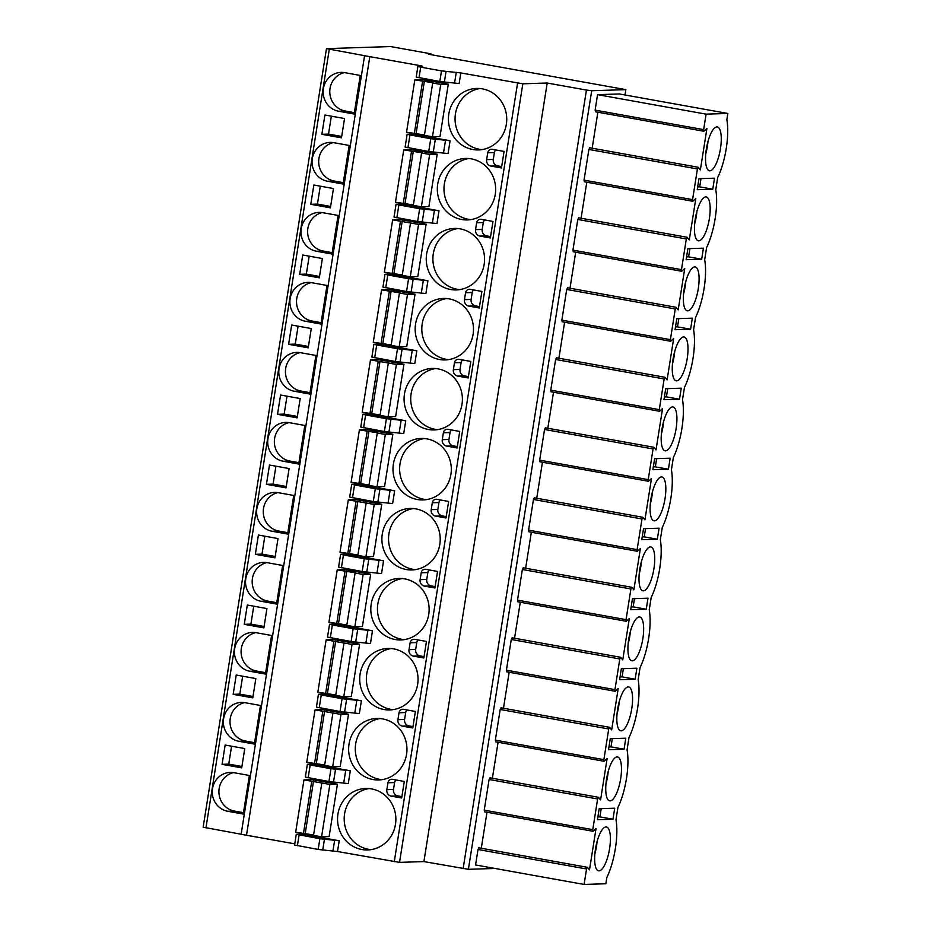 <?xml version="1.0" encoding="UTF-8"?>
<svg xmlns="http://www.w3.org/2000/svg" width="931" height="931" viewBox="0 0 931 931"><rect width="100%" height="100%" fill="white"/><g stroke="black" fill="none" stroke-linecap="round" stroke-linejoin="round"><path stroke-width="1.4" d="M495.013 868.46L468.386 869.31L423.908 861.594L399.527 862.374L337.511 851.528L318.181 849.456L294.58 845.022L296.279 834.281L300.934 834.095L299.2 833.594L339.221 840.774L319.88 838.715L296.279 834.281M241.129 834.223L203.156 827.205L326.467 48.633L390.52 46.55L428.446 53.358L431.262 54.056L428.376 54.196L625.841 89.644L591.709 90.726L586.449 90.063L463.138 868.646M294.766 843.847L241.129 834.281L364.58 55.674L326.467 48.633M423.908 861.594L547.219 83.022L586.449 90.063M399.527 862.374L522.838 83.802L547.219 83.022M522.838 83.802L460.833 72.955L441.492 70.884L420.707 67.148L417.891 66.45L422.546 66.264L420.812 65.764L364.44 55.697M246.506 835.188L369.816 56.605M310.291 763.595L350.3 770.775L330.971 768.703L310.174 764.979L307.37 764.281L310.198 764.142M321.381 693.583L361.391 700.775L342.061 698.704L321.265 694.968L318.449 694.27L321.288 694.142M332.46 623.584L372.481 630.764L353.14 628.704L332.355 624.969L329.539 624.27L332.379 624.142M343.551 553.584L383.572 560.765L364.23 558.705L343.446 554.969L340.63 554.271L343.469 554.131M354.641 483.573L394.651 490.765L375.321 488.694L354.525 484.97L351.72 484.26L354.548 484.132M365.732 413.573L405.741 420.754L386.412 418.694L365.615 414.958L362.799 414.26L365.639 414.132M376.811 343.574L416.832 350.754L397.49 348.694L376.706 344.959L373.89 344.261L376.729 344.133M387.901 273.574L427.911 280.755L408.581 278.683L387.785 274.959L384.98 274.261L387.808 274.121M398.992 203.563L439.001 210.755L419.672 208.684L398.875 204.948L396.059 204.25L398.899 204.122M410.071 133.564L450.092 140.744L430.762 138.684L409.966 134.948L407.15 134.25L409.989 134.122M371.504 788.894A30.758 29.164 -91.8 0 0 365.732 788.476A30.758 29.164 -91.8 0 0 337.604 817.081A30.758 29.164 -91.8 0 0 361.903 849.526A30.758 29.164 -91.8 0 0 367.687 849.945A30.758 29.164 -91.8 0 0 395.815 821.34A30.758 29.164 -91.8 0 0 371.504 788.894M382.594 718.895A30.758 29.164 -91.8 0 0 376.811 718.464A30.758 29.164 -91.8 0 0 348.694 747.081A30.758 29.164 -91.8 0 0 372.994 779.526A30.758 29.164 -91.8 0 0 378.777 779.945A30.758 29.164 -91.8 0 0 406.894 751.34A30.758 29.164 -91.8 0 0 382.594 718.895M393.685 648.884A30.758 29.164 -91.8 0 0 387.901 648.465A30.758 29.164 -91.8 0 0 359.773 677.081A30.758 29.164 -91.8 0 0 384.084 709.515A30.758 29.164 -91.8 0 0 389.856 709.946A30.758 29.164 -91.8 0 0 417.984 681.329A30.758 29.164 -91.8 0 0 393.685 648.884M404.776 578.884A30.758 29.164 -91.8 0 0 398.992 578.465A30.758 29.164 -91.8 0 0 370.864 607.07A30.758 29.164 -91.8 0 0 395.163 639.516A30.758 29.164 -91.8 0 0 400.947 639.946A30.758 29.164 -91.8 0 0 429.075 611.33A30.758 29.164 -91.8 0 0 404.776 578.884M415.854 508.885A30.758 29.164 -91.8 0 0 410.071 508.466A30.758 29.164 -91.8 0 0 381.954 537.071A30.758 29.164 -91.8 0 0 406.253 569.516A30.758 29.164 -91.8 0 0 412.037 569.935A30.758 29.164 -91.8 0 0 440.165 541.33A30.758 29.164 -91.8 0 0 415.854 508.885M426.945 438.885A30.758 29.164 -91.8 0 0 421.161 438.454A30.758 29.164 -91.8 0 0 393.045 467.071A30.758 29.164 -91.8 0 0 417.344 499.516A30.758 29.164 -91.8 0 0 423.128 499.935A30.758 29.164 -91.8 0 0 451.244 471.33A30.758 29.164 -91.8 0 0 426.945 438.885M438.036 368.874A30.758 29.164 -91.8 0 0 432.252 368.455A30.758 29.164 -91.8 0 0 404.124 397.06A30.758 29.164 -91.8 0 0 428.435 429.505A30.758 29.164 -91.8 0 0 434.207 429.936A30.758 29.164 -91.8 0 0 462.335 401.319A30.758 29.164 -91.8 0 0 438.036 368.874M449.114 298.874A30.758 29.164 -91.8 0 0 443.342 298.455A30.758 29.164 -91.8 0 0 415.214 327.06A30.758 29.164 -91.8 0 0 439.513 359.506A30.758 29.164 -91.8 0 0 445.297 359.925A30.758 29.164 -91.8 0 0 473.425 331.32A30.758 29.164 -91.8 0 0 449.114 298.874M460.205 228.875A30.758 29.164 -91.8 0 0 454.421 228.444A30.758 29.164 -91.8 0 0 426.305 257.061A30.758 29.164 -91.8 0 0 450.604 289.506A30.758 29.164 -91.8 0 0 456.388 289.925A30.758 29.164 -91.8 0 0 484.504 261.32A30.758 29.164 -91.8 0 0 460.205 228.875M471.295 158.864A30.758 29.164 -91.8 0 0 465.512 158.445A30.758 29.164 -91.8 0 0 437.384 187.061A30.758 29.164 -91.8 0 0 461.695 219.507A30.758 29.164 -91.8 0 0 467.467 219.925A30.758 29.164 -91.8 0 0 495.595 191.309A30.758 29.164 -91.8 0 0 471.295 158.864M482.386 88.864A30.758 29.164 -91.8 0 0 476.602 88.445A30.758 29.164 -91.8 0 0 448.474 117.05A30.758 29.164 -91.8 0 0 472.773 149.495A30.758 29.164 -91.8 0 0 478.557 149.926A30.758 29.164 -91.8 0 0 506.685 121.309A30.758 29.164 -91.8 0 0 482.386 88.864M387.948 782.773L386.854 789.663A5.586 5.307 -91.8 0 0 391.206 796.121L401.668 797.995L404.287 781.458L392.521 779.34A4.19 3.98 -91.8 0 0 387.948 782.773L394.593 782.564L393.499 789.453A5.586 5.307 -91.8 0 0 397.863 795.9L401.889 796.622M399.027 712.774L397.944 719.663A5.586 5.307 -91.8 0 0 402.297 726.11L412.759 727.995L415.377 711.459L403.612 709.341A4.19 3.98 -91.8 0 0 399.027 712.774L405.683 712.564L404.589 719.454A5.586 5.307 -91.8 0 0 408.942 725.901L412.98 726.622M410.117 642.774L409.023 649.663A5.586 5.307 -91.8 0 0 413.387 656.111L423.849 657.984L426.468 641.447L414.691 639.341A4.19 3.98 -91.8 0 0 410.117 642.774L416.774 642.553L415.68 649.442A5.586 5.307 -91.8 0 0 420.032 655.901L424.059 656.623M421.208 572.763L420.114 579.652A5.586 5.307 -91.8 0 0 424.466 586.111L434.928 587.985L437.547 571.448L425.781 569.341A4.19 3.98 -91.8 0 0 421.208 572.763L427.853 572.553L426.759 579.443A5.586 5.307 -91.8 0 0 431.123 585.89L435.149 586.623M432.298 502.763L431.204 509.653A5.586 5.307 -91.8 0 0 435.557 516.1L446.019 517.985L448.637 501.448L436.872 499.33A4.19 3.98 -91.8 0 0 432.298 502.763L438.943 502.554L437.849 509.443A5.586 5.307 -91.8 0 0 442.213 515.89L446.24 516.612M443.377 432.764L442.283 439.653A5.586 5.307 -91.8 0 0 446.647 446.1L457.109 447.986L459.728 431.449L447.962 429.331A4.19 3.98 -91.8 0 0 443.377 432.764L450.034 432.554L448.94 439.444A5.586 5.307 -91.8 0 0 453.292 445.891L457.319 446.612M454.468 362.753L453.374 369.654A5.586 5.307 -91.8 0 0 457.738 376.101L468.2 377.974L470.818 361.437L459.041 359.331A4.19 3.98 -91.8 0 0 454.468 362.753L461.113 362.543L460.03 369.432A5.586 5.307 -91.8 0 0 464.383 375.891L468.409 376.613M465.558 292.753L464.464 299.642A5.586 5.307 -91.8 0 0 468.817 306.101L479.279 307.975L481.897 291.438L470.132 289.32A4.19 3.98 -91.8 0 0 465.558 292.753L472.203 292.543L471.109 299.433A5.586 5.307 -91.8 0 0 475.473 305.88L479.5 306.613M476.637 222.753L475.555 229.643A5.586 5.307 -91.8 0 0 479.907 236.09L490.369 237.975L492.988 221.438L481.222 219.32A4.19 3.98 -91.8 0 0 476.637 222.753L483.294 222.544L482.2 229.433A5.586 5.307 -91.8 0 0 486.564 235.88L490.59 236.602M487.728 152.754L486.634 159.643A5.586 5.307 -91.8 0 0 490.998 166.09L501.46 167.964L504.078 151.427L492.313 149.321A4.19 3.98 -91.8 0 0 487.728 152.754L494.384 152.533L493.29 159.422A5.586 5.307 -91.8 0 0 497.643 165.881L501.669 166.602M337.418 784.193L329.877 784.426L303.96 779.875L311.792 779.584L337.418 784.193L329.132 836.55L321.579 836.794L313.549 835.41M348.508 714.193L340.967 714.426L315.05 709.876L322.882 709.585L348.508 714.193L340.211 766.55L332.67 766.795L324.64 765.41M359.599 644.182L352.046 644.427L326.129 639.876L333.961 639.585L359.599 644.182L351.301 696.551L343.76 696.795L335.719 695.41M370.678 574.183L362.392 626.551L354.839 626.784L346.774 625.423L355.072 573.065L355.805 572.856L337.22 569.865L345.052 569.586L370.678 574.183L363.137 574.427L355.072 573.065M381.768 504.183L374.227 504.416L348.31 499.866L356.142 499.575L381.768 504.183L373.471 556.54L365.93 556.785L357.9 555.4M392.859 434.172L384.561 486.541L377.02 486.785L368.955 485.423L377.253 433.055L377.986 432.857L359.401 429.866L367.221 429.575L392.859 434.172L385.318 434.416L377.253 433.055M403.949 364.172L396.397 364.417L370.48 359.866L378.312 359.575L403.949 364.172L395.652 416.541L388.111 416.774L380.069 415.389M415.028 294.173L406.742 346.53L399.19 346.774L391.125 345.413L399.422 293.056L400.155 292.846L381.57 289.855L389.402 289.564L415.028 294.173L407.487 294.417L399.422 293.056M426.119 224.173L418.578 224.406L392.661 219.856L400.493 219.565L426.119 224.173L417.821 276.53L410.28 276.775L402.25 275.39M437.209 154.162L428.912 206.531L421.371 206.775L413.306 205.414L421.592 153.045L422.337 152.847L403.751 149.856L411.572 149.565L437.209 154.162L429.668 154.406L421.592 153.045M448.288 84.162L440.002 136.531L432.461 136.764L424.396 135.402L432.682 83.045L433.427 82.836L414.83 79.857L422.662 79.566L448.288 84.162L440.747 84.407L432.682 83.045M307.37 764.281L305.333 777.094L328.946 781.528L348.275 783.588L350.3 770.775M318.449 694.27L316.424 707.095L340.024 711.517L359.366 713.588L361.391 700.775M329.539 624.27L327.514 637.083L351.115 641.517L370.445 643.589L372.481 630.764M340.63 554.271L338.593 567.084L362.206 571.518L381.535 573.577L383.572 560.765M351.72 484.26L349.684 497.084L373.284 501.518L392.626 503.578L394.651 490.765M362.799 414.26L360.774 427.073L384.375 431.507L403.717 433.578L405.741 420.754M373.89 344.261L371.865 357.073L395.466 361.507L414.795 363.567L416.832 350.754M384.98 274.261L382.944 287.074L406.556 291.508L425.886 293.568L427.911 280.755M396.059 204.25L394.034 217.074L417.635 221.497L436.976 223.568L439.001 210.755M407.15 134.25L405.125 147.063L428.726 151.497L448.067 153.568L450.092 140.744M417.891 66.45L416.215 77.064L439.816 81.497L459.146 83.557L460.833 72.955M233.867 772.683A19.574 18.562 -91.8 0 0 230.19 772.416A19.574 18.562 -91.8 0 0 212.291 790.628A19.574 18.562 -91.8 0 0 227.758 811.273L243.27 814.055L249.392 775.476L233.867 772.683M244.958 702.684A19.574 18.562 -91.8 0 0 241.28 702.416A19.574 18.562 -91.8 0 0 223.382 720.617A19.574 18.562 -91.8 0 0 238.848 741.262L254.361 744.055L260.471 705.465L244.958 702.684M256.048 632.684A19.574 18.562 -91.8 0 0 252.371 632.417A19.574 18.562 -91.8 0 0 234.472 650.618A19.574 18.562 -91.8 0 0 249.939 671.263L265.451 674.056L271.561 635.466L256.048 632.684M267.139 562.673A19.574 18.562 -91.8 0 0 263.461 562.405A19.574 18.562 -91.8 0 0 245.563 580.618A19.574 18.562 -91.8 0 0 261.029 601.263L276.542 604.044L282.652 565.466L267.139 562.673M278.218 492.674A19.574 18.562 -91.8 0 0 274.54 492.406A19.574 18.562 -91.8 0 0 256.642 510.607A19.574 18.562 -91.8 0 0 272.108 531.264L287.621 534.045L293.731 495.455L278.218 492.674M289.308 422.674A19.574 18.562 -91.8 0 0 285.631 422.406A19.574 18.562 -91.8 0 0 267.732 440.607A19.574 18.562 -91.8 0 0 283.199 461.252L298.711 464.045L304.821 425.455L289.308 422.674M300.399 352.674A19.574 18.562 -91.8 0 0 296.721 352.395A19.574 18.562 -91.8 0 0 278.823 370.608A19.574 18.562 -91.8 0 0 294.289 391.253L309.802 394.034L315.912 355.456L300.399 352.674M311.489 282.663A19.574 18.562 -91.8 0 0 307.8 282.396A19.574 18.562 -91.8 0 0 289.913 300.608A19.574 18.562 -91.8 0 0 305.368 321.253L320.881 324.035L327.002 285.456L311.489 282.663M322.568 212.664A19.574 18.562 -91.8 0 0 318.891 212.396A19.574 18.562 -91.8 0 0 300.992 230.597A19.574 18.562 -91.8 0 0 316.459 251.242L331.971 254.035L338.081 215.445L322.568 212.664M333.659 142.664A19.574 18.562 -91.8 0 0 329.981 142.396A19.574 18.562 -91.8 0 0 312.083 160.597A19.574 18.562 -91.8 0 0 327.549 181.242L343.062 184.035L349.172 145.445L333.659 142.664M344.749 72.653A19.574 18.562 -91.8 0 0 341.072 72.385A19.574 18.562 -91.8 0 0 323.173 90.598A19.574 18.562 -91.8 0 0 338.64 111.243L354.152 114.024L360.262 75.446L344.749 72.653M225.139 745.044L222.078 764.339L241.699 767.854L244.748 748.559L225.139 745.044M236.23 675.033L233.169 694.328L252.79 697.854L255.839 678.559L236.23 675.033M247.309 605.034L244.259 624.329L263.869 627.855L266.929 608.56L247.309 605.034M258.399 535.034L255.35 554.329L274.959 557.844L278.02 538.56L258.399 535.034M269.49 465.035L266.429 484.318L286.05 487.844L289.099 468.549L269.49 465.035M280.58 395.023L277.519 414.318L297.14 417.844L300.189 398.549L280.58 395.023M291.659 325.024L288.61 344.319L308.219 347.833L311.28 328.55L291.659 325.024M302.75 255.024L299.689 274.319L319.31 277.834L322.37 258.539L302.75 255.024M313.84 185.025L310.779 204.308L330.4 207.834L333.449 188.539L313.84 185.025M324.919 115.013L321.87 134.308L341.479 137.835L344.54 118.54L324.919 115.013M624.992 94.985L625.841 89.644M619.313 93.961L597.562 94.659L595.118 110.137L703.65 129.618L703.883 131.259L706.92 128.513L700.368 169.861L698.25 167.277L697.424 168.942L692.571 199.618L692.804 201.259L695.829 198.512L689.277 239.861L687.159 237.277L686.333 238.953L681.48 269.629L681.713 271.258L684.739 268.512L678.187 309.86L676.081 307.288L675.254 308.952L670.39 339.629L670.623 341.258L673.66 338.512L667.108 379.871L664.99 377.288L664.164 378.952L659.299 409.628L659.544 411.269L662.569 408.523L656.018 449.871L653.899 447.287L653.073 448.951L648.22 479.64L648.453 481.269L651.479 478.522L644.927 519.87L642.821 517.287L641.983 518.963L637.13 549.639L637.363 551.268L640.388 548.522L633.848 589.882L631.73 587.298L630.904 588.962L626.039 619.639L626.272 621.28L629.309 618.533L622.758 659.881L620.64 657.298L619.813 658.962L614.949 689.638L615.193 691.279L618.219 688.533L611.667 729.881L609.549 727.297L608.723 728.973L603.87 759.649L604.103 761.279L607.128 758.532L600.576 799.88L598.47 797.297L597.632 798.973L592.779 829.649L593.012 831.278L596.038 828.532L589.498 869.891L587.38 867.308L586.553 868.972L584.098 884.45L605.848 883.752L606.837 877.491A40.545 12.615 100.2 0 0 615.985 819.745L617.928 807.491A40.545 12.615 100.2 0 0 627.075 749.746L629.007 737.48A40.545 12.615 100.2 0 0 638.154 679.735L640.097 667.48A40.545 12.615 100.2 0 0 649.244 609.735L651.188 597.481A40.545 12.615 100.2 0 0 660.335 539.736L662.278 527.481A40.545 12.615 100.2 0 0 671.426 469.736L673.357 457.47A40.545 12.615 100.2 0 0 682.504 399.725L684.448 387.471A40.545 12.615 100.2 0 0 693.595 329.725L695.538 317.471A40.545 12.615 100.2 0 0 704.686 259.726L706.629 247.46A40.545 12.615 100.2 0 0 715.764 189.715L717.708 177.46A40.545 12.615 100.2 0 0 726.855 119.715L727.844 113.454L619.313 93.961M595.572 111.673L595.118 110.137M592.174 148.227L597.877 112.22M584.482 181.673L584.028 180.137L588.881 149.46L589.835 147.878M581.084 218.238L586.786 182.22M573.403 251.684L572.937 250.136L577.802 219.46L578.756 217.877M569.993 288.238L575.695 252.231M562.312 321.684L561.859 320.136L566.711 289.46L567.666 287.877M558.903 358.237L564.605 322.231M551.222 391.683L550.768 390.147L555.621 359.471L556.575 357.876M547.824 428.237L553.526 392.23M540.131 461.683L539.677 460.147L544.542 429.47L545.485 427.888M536.733 498.248L542.436 462.23M529.052 531.694L528.587 530.146L533.451 499.47L534.406 497.887M525.643 568.247L531.345 532.241M517.962 601.694L517.508 600.158L522.361 569.481L523.315 567.887M514.552 638.247L520.266 602.241M506.871 671.693L506.417 670.157L511.27 639.481L512.225 637.898M503.473 708.258L509.176 672.24M495.792 741.704L495.327 740.157L500.191 709.48L501.146 707.897M492.383 778.258L498.085 742.24M484.702 811.704L484.236 810.156L489.101 779.48L490.055 777.897M481.292 848.257L486.994 812.251M584.098 884.45L475.566 864.969L478.01 849.491L478.965 847.897M703.65 129.618L706.105 114.141L727.844 113.454M617.09 756.938A22.274 6.924 100.2 0 0 606.663 778.397A22.274 6.924 100.2 0 0 609.677 800.823A22.274 6.924 100.2 0 0 610.131 800.858A22.274 6.924 100.2 0 0 620.558 779.398A22.274 6.924 100.2 0 0 617.544 756.973A22.274 6.924 100.2 0 0 617.09 756.938M628.169 686.938A22.274 6.924 100.2 0 0 617.753 708.398A22.274 6.924 100.2 0 0 620.756 730.823A22.274 6.924 100.2 0 0 621.221 730.847A22.274 6.924 100.2 0 0 631.637 709.399A22.274 6.924 100.2 0 0 628.634 686.973A22.274 6.924 100.2 0 0 628.169 686.938M639.26 616.939A22.274 6.924 100.2 0 0 628.844 638.398A22.274 6.924 100.2 0 0 631.846 660.812A22.274 6.924 100.2 0 0 632.312 660.847A22.274 6.924 100.2 0 0 642.727 639.388A22.274 6.924 100.2 0 0 639.725 616.974A22.274 6.924 100.2 0 0 639.26 616.939M650.35 546.939A22.274 6.924 100.2 0 0 639.923 568.387A22.274 6.924 100.2 0 0 642.937 590.813A22.274 6.924 100.2 0 0 643.391 590.848A22.274 6.924 100.2 0 0 653.818 569.388A22.274 6.924 100.2 0 0 650.804 546.962A22.274 6.924 100.2 0 0 650.35 546.939M661.441 476.928A22.274 6.924 100.2 0 0 651.013 498.388A22.274 6.924 100.2 0 0 654.028 520.813A22.274 6.924 100.2 0 0 654.481 520.848A22.274 6.924 100.2 0 0 664.909 499.388A22.274 6.924 100.2 0 0 661.894 476.963A22.274 6.924 100.2 0 0 661.441 476.928M672.519 406.928A22.274 6.924 100.2 0 0 662.104 428.388A22.274 6.924 100.2 0 0 665.106 450.802A22.274 6.924 100.2 0 0 665.572 450.837A22.274 6.924 100.2 0 0 675.987 429.389A22.274 6.924 100.2 0 0 672.985 406.963A22.274 6.924 100.2 0 0 672.519 406.928M683.61 336.929A22.274 6.924 100.2 0 0 673.183 358.377A22.274 6.924 100.2 0 0 676.197 380.802A22.274 6.924 100.2 0 0 676.651 380.837A22.274 6.924 100.2 0 0 687.078 359.378A22.274 6.924 100.2 0 0 684.064 336.964A22.274 6.924 100.2 0 0 683.61 336.929M694.701 266.918A22.274 6.924 100.2 0 0 684.273 288.377A22.274 6.924 100.2 0 0 687.287 310.803A22.274 6.924 100.2 0 0 687.741 310.838A22.274 6.924 100.2 0 0 698.169 289.378A22.274 6.924 100.2 0 0 695.154 266.953A22.274 6.924 100.2 0 0 694.701 266.918M705.791 196.918A22.274 6.924 100.2 0 0 695.364 218.378A22.274 6.924 100.2 0 0 698.366 240.803A22.274 6.924 100.2 0 0 698.832 240.826A22.274 6.924 100.2 0 0 709.247 219.379A22.274 6.924 100.2 0 0 706.245 196.953A22.274 6.924 100.2 0 0 705.791 196.918M716.87 126.919A22.274 6.924 100.2 0 0 706.454 148.378A22.274 6.924 100.2 0 0 709.457 170.792A22.274 6.924 100.2 0 0 709.922 170.827A22.274 6.924 100.2 0 0 720.338 149.367A22.274 6.924 100.2 0 0 717.336 126.953A22.274 6.924 100.2 0 0 716.87 126.919M606 826.949A22.274 6.924 100.2 0 0 595.572 848.397A22.274 6.924 100.2 0 0 598.586 870.822A22.274 6.924 100.2 0 0 599.04 870.857A22.274 6.924 100.2 0 0 609.468 849.398A22.274 6.924 100.2 0 0 606.453 826.984A22.274 6.924 100.2 0 0 606 826.949M597.434 819.722L612.982 819.222L614.728 808.201L599.18 808.702L597.434 819.722M608.525 749.723L624.061 749.222L625.807 738.202L610.27 738.69L608.525 749.723M619.615 679.711L635.151 679.223L636.897 668.202L621.361 668.691L619.615 679.711M630.706 609.712L646.242 609.223L647.988 598.191L632.452 598.691L630.706 609.712M641.785 539.712L657.333 539.212L659.078 528.191L643.53 528.692L641.785 539.712M652.875 469.713L668.411 469.212L670.157 458.192L654.621 458.68L652.875 469.713M663.966 399.702L679.502 399.213L681.248 388.192L665.712 388.681L663.966 399.702M675.045 329.702L690.593 329.213L692.338 318.181L676.802 318.681L675.045 329.702M686.135 259.702L701.671 259.202L703.429 248.181L687.881 248.67L686.135 259.702M697.226 189.703L712.762 189.202L714.508 178.182L698.972 178.671L697.226 189.703M594.862 853.948A22.274 6.924 100.2 0 0 597.097 841.508M605.953 783.949A22.274 6.924 100.2 0 0 608.187 771.496M617.044 713.949A22.274 6.924 100.2 0 0 619.278 701.497M628.122 643.938A22.274 6.924 100.2 0 0 630.368 631.497M639.213 573.938A22.274 6.924 100.2 0 0 641.447 561.498M650.303 503.939A22.274 6.924 100.2 0 0 652.538 491.487M661.394 433.939A22.274 6.924 100.2 0 0 663.628 421.487M672.473 363.928A22.274 6.924 100.2 0 0 674.707 351.487M683.563 293.928A22.274 6.924 100.2 0 0 685.798 281.476M694.654 223.929A22.274 6.924 100.2 0 0 696.888 211.477M705.745 153.918A22.274 6.924 100.2 0 0 707.979 141.477M706.105 114.141L597.562 94.659M597.877 816.941L599.901 816.883L601.205 808.632M612.982 819.222L599.901 816.883M608.967 746.941L610.992 746.871L612.295 738.632M624.061 749.222L610.992 746.871M620.058 676.942L622.071 676.872L623.386 668.633M635.151 679.223L622.071 676.872M631.137 606.931L633.161 606.872L634.465 598.621M646.242 609.223L633.161 606.872M642.227 536.931L644.252 536.873L645.555 528.622M657.333 539.212L644.252 536.873M653.318 466.931L655.343 466.862L656.646 458.622M668.411 469.212L655.343 466.862M664.408 396.932L666.421 396.862L667.736 388.623M679.502 399.213L666.421 396.862M675.487 326.921L677.512 326.862L678.815 318.611M690.593 329.213L677.512 326.862M686.578 256.921L688.603 256.851L689.906 248.612M701.671 259.202L688.603 256.851M697.668 186.922L699.693 186.852L700.996 178.612M712.762 189.202L699.693 186.852M233.53 772.625A19.574 18.562 -91.8 0 0 218.913 792.176A19.574 18.562 -91.8 0 0 234.414 811.064L243.491 812.693M369.06 788.569A30.758 29.164 -91.8 0 0 344.191 818.628A30.758 29.164 -91.8 0 0 368.56 849.316A30.758 29.164 -91.8 0 0 371.004 849.642M244.62 702.626A19.574 18.562 -91.8 0 0 230.004 722.177A19.574 18.562 -91.8 0 0 245.505 741.053L254.582 742.682M380.151 718.557A30.758 29.164 -91.8 0 0 355.281 748.629A30.758 29.164 -91.8 0 0 379.639 779.317A30.758 29.164 -91.8 0 0 382.094 779.643M255.699 632.626A19.574 18.562 -91.8 0 0 241.082 652.165A19.574 18.562 -91.8 0 0 256.584 671.053L265.661 672.682M391.229 648.558A30.758 29.164 -91.8 0 0 366.36 678.618A30.758 29.164 -91.8 0 0 390.729 709.306A30.758 29.164 -91.8 0 0 393.185 709.631M266.79 562.615A19.574 18.562 -91.8 0 0 252.173 582.166A19.574 18.562 -91.8 0 0 267.674 601.054L276.751 602.683M402.32 578.558A30.758 29.164 -91.8 0 0 377.451 608.618A30.758 29.164 -91.8 0 0 401.82 639.306A30.758 29.164 -91.8 0 0 404.263 639.632M277.88 492.615A19.574 18.562 -91.8 0 0 263.264 512.166A19.574 18.562 -91.8 0 0 278.765 531.042L287.842 532.672M413.411 508.559A30.758 29.164 -91.8 0 0 388.541 538.618A30.758 29.164 -91.8 0 0 412.91 569.307A30.758 29.164 -91.8 0 0 415.354 569.632M288.971 422.616A19.574 18.562 -91.8 0 0 274.354 442.155A19.574 18.562 -91.8 0 0 289.844 461.043L298.932 462.672M424.489 438.548A30.758 29.164 -91.8 0 0 399.632 468.607A30.758 29.164 -91.8 0 0 423.989 499.295A30.758 29.164 -91.8 0 0 426.445 499.633M300.05 352.616A19.574 18.562 -91.8 0 0 285.433 372.156A19.574 18.562 -91.8 0 0 300.934 391.043L310.011 392.673M435.58 368.548A30.758 29.164 -91.8 0 0 410.711 398.608A30.758 29.164 -91.8 0 0 435.08 429.296A30.758 29.164 -91.8 0 0 437.523 429.622M311.14 282.605A19.574 18.562 -91.8 0 0 296.524 302.156A19.574 18.562 -91.8 0 0 312.025 321.044L321.102 322.673M446.671 298.548A30.758 29.164 -91.8 0 0 421.801 328.608A30.758 29.164 -91.8 0 0 446.17 359.296A30.758 29.164 -91.8 0 0 448.614 359.622M322.231 212.605A19.574 18.562 -91.8 0 0 307.614 232.156A19.574 18.562 -91.8 0 0 323.115 251.033L332.192 252.662M457.761 228.549A30.758 29.164 -91.8 0 0 432.892 258.609A30.758 29.164 -91.8 0 0 457.249 289.297A30.758 29.164 -91.8 0 0 459.705 289.622M333.31 142.606A19.574 18.562 -91.8 0 0 318.693 162.145A19.574 18.562 -91.8 0 0 334.194 181.033L343.283 182.662M468.84 158.538A30.758 29.164 -91.8 0 0 443.982 188.597A30.758 29.164 -91.8 0 0 468.34 219.285A30.758 29.164 -91.8 0 0 470.795 219.623M344.4 72.595A19.574 18.562 -91.8 0 0 329.783 92.146A19.574 18.562 -91.8 0 0 345.285 111.033L354.362 112.663M479.93 88.538A30.758 29.164 -91.8 0 0 455.061 118.598A30.758 29.164 -91.8 0 0 479.43 149.286A30.758 29.164 -91.8 0 0 481.874 149.612M231.575 746.197L228.735 764.118L241.92 766.492M222.078 764.339L228.735 764.118M396.036 779.98A4.19 3.98 -91.8 0 0 394.593 782.564M242.665 676.197L239.826 694.119L252.999 696.481M233.169 694.328L239.826 694.119M407.126 709.969A4.19 3.98 -91.8 0 0 405.683 712.564M253.744 606.186L250.905 624.119L264.09 626.482M244.259 624.329L250.905 624.119M418.217 639.969A4.19 3.98 -91.8 0 0 416.774 642.553M264.835 536.186L261.995 554.108L275.18 556.482M255.35 554.329L261.995 554.108M429.307 569.97A4.19 3.98 -91.8 0 0 427.853 572.553M275.925 466.187L273.086 484.108L286.259 486.482M266.429 484.318L273.086 484.108M440.386 499.97A4.19 3.98 -91.8 0 0 438.943 502.554M287.004 396.187L284.164 414.109L297.35 416.471M277.519 414.318L284.164 414.109M451.477 429.959A4.19 3.98 -91.8 0 0 450.034 432.554M298.095 326.176L295.255 344.109L308.44 346.472M288.61 344.319L295.255 344.109M462.567 359.96A4.19 3.98 -91.8 0 0 461.113 362.543M309.185 256.176L306.346 274.098L319.531 276.472M299.689 274.319L306.346 274.098M473.646 289.96A4.19 3.98 -91.8 0 0 472.203 292.543M320.276 186.177L317.436 204.098L330.61 206.461M310.779 204.308L317.436 204.098M484.737 219.949A4.19 3.98 -91.8 0 0 483.294 222.544M331.355 116.166L328.515 134.099L341.7 136.461M321.87 134.308L328.515 134.099M495.827 149.949A4.19 3.98 -91.8 0 0 494.384 152.533M313.596 834.967L295.662 832.244L303.96 779.875M324.675 764.968L306.753 762.245L315.05 709.876M335.765 694.968L317.843 692.233L326.129 639.876M346.856 624.957L328.934 622.234L337.22 569.865M357.946 554.957L340.013 552.234L348.31 499.866M366.162 503.054L357.865 555.423M369.025 484.958L351.103 482.235L359.401 429.866M380.116 414.947L362.194 412.224L370.48 359.866M388.332 363.055L380.046 415.424M391.206 344.947L373.273 342.224L381.57 289.855M402.285 274.948L384.363 272.224L392.661 219.856M410.513 223.044L402.215 275.413M413.376 204.948L395.454 202.213L403.751 149.856M424.466 134.937L406.544 132.214L414.83 79.857M591.709 90.726L468.386 869.31M394.267 861.71L517.578 83.138M337.511 851.528L339.221 840.774M332.961 850.887L334.66 840.146M343.725 782.959L345.75 770.135M354.804 712.948L356.841 700.135M365.895 642.949L367.931 630.136M376.985 572.949L379.01 560.136M388.076 502.949L390.101 490.125M399.155 432.938L401.191 420.125M410.245 362.939L412.27 350.126M421.336 292.939L423.361 280.126M432.426 222.928L434.451 210.115M443.505 152.928L445.542 140.116M454.596 82.929L456.271 72.315M322.731 850.096L324.442 839.343M333.496 782.156L335.521 769.343M344.586 712.157L346.611 699.344M355.665 642.146L357.702 629.333M366.756 572.146L368.781 559.333M377.846 502.146L379.871 489.334M388.925 432.147L390.962 419.322M400.016 362.136L402.052 349.323M411.106 292.136L413.131 279.323M422.197 222.137L424.222 209.324M433.276 152.137L435.312 139.313M444.366 82.126L446.054 71.512M318.181 849.456L319.88 838.715M328.946 781.528L330.971 768.703M340.024 711.517L342.061 698.704M351.115 641.517L353.14 628.704M362.206 571.518L364.23 558.705M373.284 501.518L375.321 488.694M384.375 431.507L386.412 418.694M395.466 361.507L397.49 348.694M406.556 291.508L408.581 278.683M417.635 221.497L419.672 208.684M428.726 151.497L430.762 138.684M439.816 81.497L441.492 70.884M297.385 845.732L299.095 834.979M308.149 777.792L310.174 764.979M319.24 707.793L321.265 694.968M330.319 637.782L332.355 624.969M341.409 567.782L343.446 554.969M352.5 497.782L354.525 484.97M363.59 427.771L365.615 414.958M374.669 357.772L376.706 344.959M385.76 287.772L387.785 274.959M396.85 217.773L398.875 204.948M407.929 147.761L409.966 134.948M419.02 77.762L420.707 67.148M205.96 827.903L329.271 49.331M478.01 849.491L586.553 868.972M489.101 779.48L597.632 798.973M484.236 810.156L592.779 829.649M500.191 709.48L608.723 728.973M495.327 740.157L603.87 759.649M511.27 639.481L619.813 658.962M506.417 670.157L614.949 689.638M522.361 569.481L630.904 588.962M517.508 600.158L626.039 619.639M533.451 499.47L641.983 518.963M528.587 530.146L637.13 549.639M544.542 429.47L653.073 448.951M539.677 460.147L648.22 479.64M555.621 359.471L664.164 378.952M550.768 390.147L659.299 409.628M566.711 289.46L675.254 308.952M561.859 320.136L670.39 339.629M577.802 219.46L686.333 238.953M572.937 250.136L681.48 269.629M588.881 149.46L697.424 168.942M584.028 180.137L692.571 199.618M227.758 811.273L234.414 811.064M238.848 741.262L245.505 741.053M249.939 671.263L256.584 671.053M261.029 601.263L267.674 601.054M272.108 531.264L278.765 531.042M283.199 461.252L289.844 461.043M294.289 391.253L300.934 391.043M305.368 321.253L312.025 321.044M316.459 251.242L323.115 251.033M327.549 181.242L334.194 181.033M338.64 111.243L345.285 111.033M386.854 789.663L393.499 789.453M391.206 796.121L397.863 795.9M397.944 719.663L404.589 719.454M402.297 726.11L408.942 725.901M409.023 649.663L415.68 649.442M413.387 656.111L420.032 655.901M420.114 579.652L426.759 579.443M424.466 586.111L431.123 585.89M431.204 509.653L437.849 509.443M435.557 516.1L442.213 515.89M442.283 439.653L448.94 439.444M446.647 446.1L453.292 445.891M453.374 369.654L460.03 369.432M457.738 376.101L464.383 375.891M464.464 299.642L471.109 299.433M468.817 306.101L475.473 305.88M475.555 229.643L482.2 229.433M479.907 236.09L486.564 235.88M486.634 159.643L493.29 159.422M490.998 166.09L497.643 165.881M321.579 836.794L329.877 784.426M305.205 833.664L313.503 781.295M303.448 833.594L311.734 781.237M332.67 766.795L340.967 714.426M316.296 763.653L324.593 711.296M314.527 763.595L322.824 711.226M343.76 696.795L352.046 644.427M327.386 693.653L335.684 641.284M325.617 693.595L333.915 641.226M354.839 626.784L363.137 574.427M338.477 623.654L346.763 571.285M336.708 623.584L345.005 571.227M365.93 556.785L374.227 504.416M349.556 553.642L357.853 501.285M347.798 553.584L356.084 501.215M377.02 486.785L385.318 434.416M360.646 483.643L368.944 431.286M358.877 483.585L367.175 431.216M388.111 416.774L396.397 364.417M371.737 413.643L380.023 361.275M369.968 413.585L378.265 361.216M399.19 346.774L407.487 294.417M382.827 343.644L391.113 291.275M381.058 343.574L389.344 291.217M410.28 276.775L418.578 224.406M393.906 273.633L402.204 221.275M392.149 273.574L400.435 221.206M421.371 206.775L429.668 154.406M404.997 203.633L413.294 151.264M403.228 203.575L411.525 151.206M432.461 136.764L440.747 84.407M416.087 133.633L424.373 81.265M414.318 133.564L422.616 81.206M431.262 54.056L431.158 54.685M478.837 847.815L587.38 867.308M484.481 811.797L593.012 831.278M489.927 777.816L598.47 797.297M495.56 741.798L604.103 761.279M501.018 707.816L609.549 727.297M506.65 671.786L615.193 691.279M512.108 637.805L620.64 657.298M517.741 601.787L626.272 621.28M523.187 567.805L631.73 587.298M528.831 531.787L637.363 551.268M534.278 497.806L642.821 517.287M539.91 461.776L648.453 481.269M545.368 427.806L653.899 447.287M551.001 391.776L659.544 411.269M556.447 357.795L664.99 377.288M562.091 321.777L670.623 341.258M567.538 287.795L676.081 307.288M573.17 251.777L681.713 271.258M578.628 217.796L687.159 237.277M584.261 181.766L692.804 201.259M589.719 147.785L698.25 167.277M595.351 111.767L703.883 131.259M321.812 783.076L313.514 835.433M332.902 713.065L324.605 765.433M343.981 643.065L335.695 695.434"/></g></svg>
